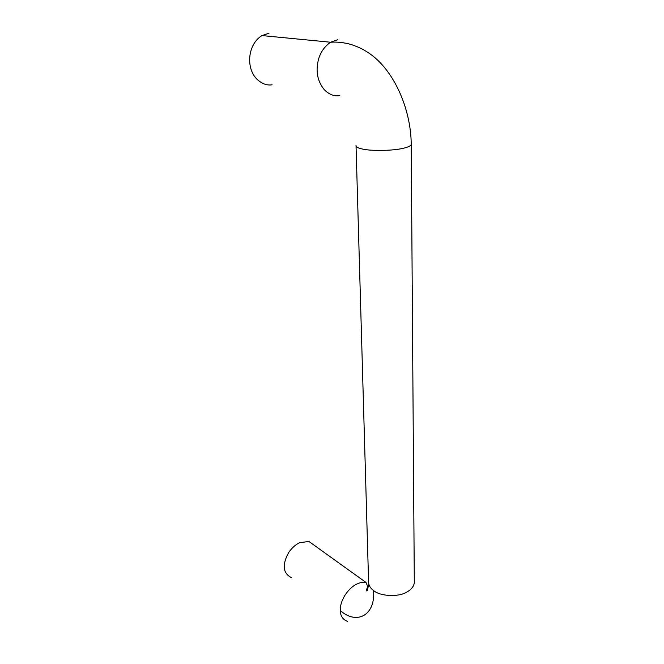<?xml version="1.0" encoding="UTF-8"?>
<svg xmlns="http://www.w3.org/2000/svg" width="664" height="664" viewBox="0 0 664 664"><rect width="100%" height="100%" fill="white"/><g stroke="black" fill="none" stroke-linecap="round" stroke-linejoin="round"><path stroke-width="1" d="M272.074 84.801C266.828 85.615 261.774 83.739 256.918 79.174C245.431 67.695 247.904 44.04 261.973 35.574L268.962 33.275M315.026 545.849L308.901 541.451L299.721 542.704C295.771 544.438 292.135 547.634 288.823 552.299C281.885 564.84 282.814 573.314 291.629 577.738M339.802 95.608C334.349 96.546 329.161 94.554 324.239 89.632C319.342 83.631 316.977 76.7 317.126 68.84C317.541 57.137 322.023 48.264 330.572 42.23L337.876 39.699M356.02 145.3C355.804 146.985 358.253 148.296 363.382 149.217C371.915 151.093 392.515 150.711 401.786 148.595C407.115 147.557 410.261 146.246 411.223 144.669L411.215 143.756M356.045 146.146L368.57 581.166C368.42 584.884 370.089 588.014 373.583 590.545C380.024 596.322 398.425 597.301 406.567 592.197C410.958 589.939 413.539 586.86 414.319 582.967L414.303 580.709M308.901 541.451L366.022 582.477C362.934 581.971 359.805 582.527 356.651 584.146C352.584 586.121 348.799 589.632 345.305 594.67C341.761 600.447 340.076 605.726 340.267 610.506C340.424 616.051 342.84 619.653 347.529 621.321M340.267 610.506C356.493 625.123 375.575 615.669 373.583 590.545M261.973 35.574L330.572 42.23C337.03 41.749 343.819 42.488 350.941 44.438C357.29 46.58 362.154 48.754 365.515 50.979C392.897 66.732 411.116 108.323 411.223 144.669L414.311 582.967M366.022 582.477L367.74 586.586L366.636 589.391C365.789 589.076 367.242 596.006 368.611 583.141"/></g></svg>
